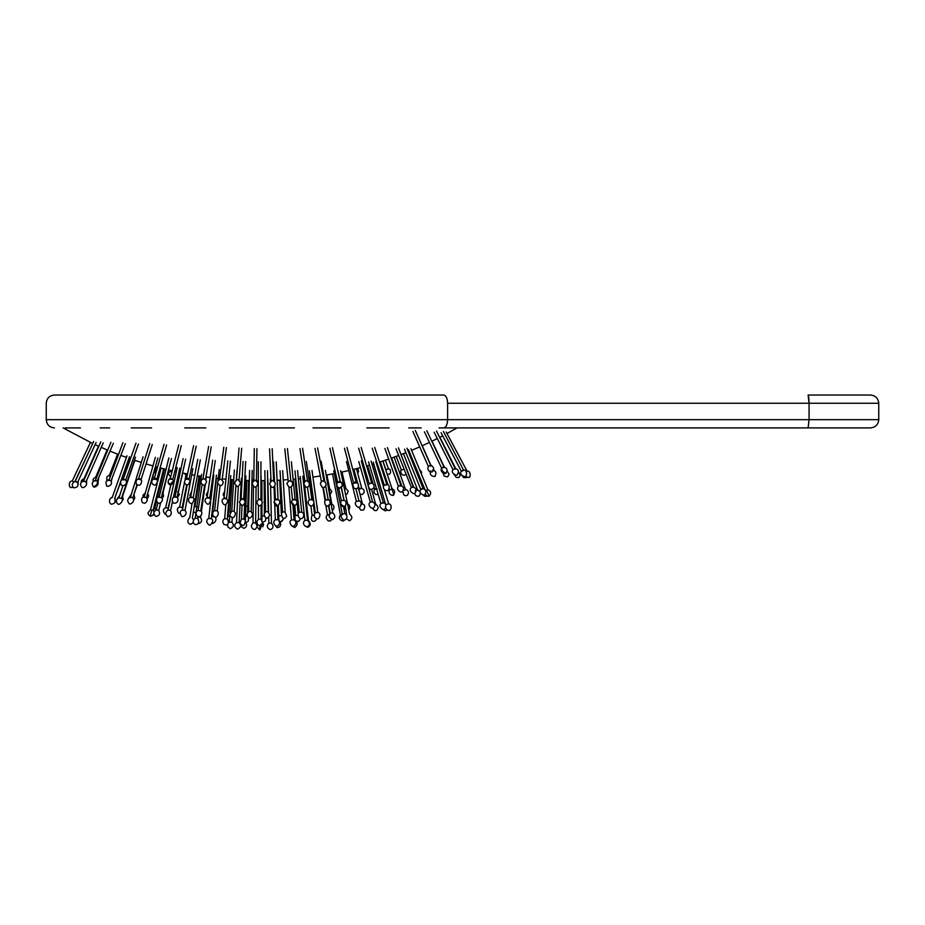 <?xml version="1.0" encoding="UTF-8"?>
<svg xmlns="http://www.w3.org/2000/svg" width="925" height="925" viewBox="0 0 925 925"><rect width="100%" height="100%" fill="white"/><g stroke="black" fill="none" stroke-linecap="round" stroke-linejoin="round"><path stroke-width="1.39" d="M100.201 427.905L109.659 427.905M131.234 427.905L151.584 427.905M184.722 427.905L205.87 427.905M229.284 427.905L294.474 427.905M312.974 427.905L340.863 427.905M366.809 427.905L389.159 427.905M408.734 427.905L421.199 427.905M439.063 427.905L453.238 427.905M456.314 427.905L457.077 427.905L456.314 427.905M80.429 427.905L65.132 427.905L80.429 427.905M63.12 427.905L92.72 443.538M268.713 517.283L268.851 523.168L271.013 523.157M270.609 486.342L271.476 523.111C273.777 526.221 273.395 528.418 270.32 529.701C266.897 528.002 266.412 525.828 268.851 523.168M253.011 522.845L255.635 522.879L257.208 526.221C256.086 528.557 255.092 529.62 254.236 529.424C252.433 528.903 251.473 527.608 251.357 525.539L253.011 522.833L253.462 486.342M240.061 503.871L239.113 522.683C241.483 525.377 240.939 527.539 237.459 529.169C234.164 527.134 233.84 524.926 236.488 522.544L239.043 522.706M230.071 522.232L231.192 522.186L230.071 522.232M227.642 524.221L227.804 526.764L230.198 528.765C233.655 527.169 234.233 525.018 231.944 522.29L232.279 517.399M229.805 515.005L229.319 522.128L228.556 522.706M308.291 520.648L308.441 520.613C310.997 523.538 310.8 525.758 307.852 527.285L305.955 526.568M300.186 476.467L304.903 520.405L306.996 520.278M304.915 520.382C301.481 523.226 305.134 526.834 306.903 526.764C309.979 525.412 310.187 523.192 307.505 520.104L302.81 476.19M291.468 519.942L293.965 519.862M291.502 519.896C287.293 522.22 293.341 527.805 293.271 526.313L293.861 526.117C296.497 523.816 296.555 521.677 294.034 519.7L292.982 505.42M277.916 519.561L274.783 520.012C273.326 521.977 273.522 523.781 275.373 525.435C276.147 526.487 277.257 526.337 278.702 524.995C280.194 522.775 279.917 520.914 277.87 519.411L277.939 519.503M261.081 519.307L258.537 519.191L256.907 521.48C257.081 524.128 257.971 525.527 259.59 525.689L262.631 522.995L261.081 519.295M241.46 518.983L239.968 523.33L242.627 525.435C243.98 525.92 244.882 524.313 245.345 520.625L244.003 518.983L244.709 503.582M241.46 519.018L244.084 519.064M224.683 518.671L224.752 518.59C222.509 519.989 222.254 521.943 224 524.44L226.359 525.03C228.475 524.51 228.868 522.509 227.515 519.006L224.717 518.74M208.865 518.462L211.339 518.659L216.45 475.161M208.726 518.347L208.773 518.301C206.09 520.093 206.102 522.255 208.83 524.787L209.281 524.949C209.374 526.371 215.328 520.96 211.305 518.601M195.626 518.197L197.788 518.428L198.066 516.532M201.627 474.305L195.198 518.035C192.458 521.053 192.562 523.284 195.533 524.718C198.782 524.174 199.534 522.07 197.777 518.416M193.441 519.769L192.377 518.012L199.083 475.959M192.065 503.292L189.787 517.607C187.104 520.417 187.185 522.648 190.041 524.302M197.985 517.087L200.228 517.214M200.783 515.849L200.528 517.352C202.402 520.636 201.673 522.729 198.343 523.643L198.239 523.619M212.195 516.555L214.588 516.798M228.163 516.312L230.695 516.497M244.836 516.243L247.449 516.231M261.81 516L264.434 515.965M278.899 520.278L278.286 505.223L278.807 515.768L281.431 515.676M298.301 515.375L295.699 515.526L294.798 505.628M314.639 515.052L312.107 515.26L310.869 505.767M331.89 519.26L330.283 521.018L328.283 520.891C325.773 518.532 325.507 516.566 327.485 514.982L325.854 505.408M327.612 514.901L329.855 514.809M344.412 520.035L342.932 521.099C339.29 519.885 338.458 517.827 340.423 514.901L332.538 473.924M340.863 514.728L342.539 514.635M346.667 515.04L345.198 505.732M340.631 470.64L349.604 514.08C352.517 516.451 352.529 518.682 349.65 520.787L346.378 518.844M333.74 470.86L342.25 513.918L344.297 513.676M342.273 513.861C338.793 516.196 343.903 521.18 344.805 520.035C347.684 518 347.684 515.78 344.794 513.363L343.464 506.461M330.179 513.202L332.549 512.982M330.248 513.074C326.282 516.3 333.069 521.145 333.127 519.064C335.498 517.445 335.336 515.306 332.653 512.658L325.392 470.305M317.853 512.531L315.275 512.681C313.806 514.45 313.691 516.081 314.916 517.572C316.859 519.191 318.165 519.364 318.836 518.104C320.582 515.19 320.223 513.213 317.761 512.196L312.014 470.409M301.851 512.265L299.457 512.149L298.555 513.028C296.624 516.439 301.087 521.133 303.18 517.179C304.279 514.82 303.77 513.074 301.654 511.93L297.584 470.559M285.154 512.068L282.772 511.86L281.327 513.548L279.697 480.167M268.215 511.849L265.857 511.56L264.053 514.057C264.908 517.272 265.822 518.59 266.793 518C266.654 519.018 267.672 518.092 269.846 515.237L267.938 511.525M252.213 470.467L251.184 511.606L248.837 511.236L246.859 514.531C249.426 520.856 251.646 517.26 252.733 514.207L250.906 511.294M234.337 470.016L231.793 510.889L229.782 514.959C232.522 520.232 235.042 516.844 235.459 513.144L233.886 511.028L231.516 511.213M214.577 510.704L214.843 510.473C212.923 511.363 212.299 512.959 212.97 515.26C214.889 519.341 218.843 516.508 218.161 512.068L216.982 510.704L214.6 510.808M198.135 510.288L198.366 510.091C195.95 511.537 195.418 513.352 196.794 515.549C198.17 518.937 203.593 515.052 201.222 511.062L198.193 510.438M182.537 510.195L184.907 510.288C188.862 514.196 181.936 518.428 181.485 515.896C179.531 512.832 179.901 510.82 182.607 509.86L182.433 509.999M168.223 510.103L170.558 510.427M177.23 467.576L168.084 509.791C165.274 512.207 165.078 514.358 167.494 516.254C165.899 517.41 173.68 516.347 170.501 510.322M156.741 510.08L158.753 510.427L160.615 502.772M157.898 502.818L156.221 509.791C153.238 511.779 153.134 513.999 155.932 516.462C159.482 515.734 160.418 513.71 158.742 510.403M151.908 509.872L150.22 516.196L152.29 515.699L153.862 513.803M154.012 511.976L153.122 510.161L163.667 468.767M157.262 483.255L150.578 509.502L148.139 512.739C147.376 513.976 150.127 516.289 150.22 516.196M153.261 509.617L154.683 508.704L156.614 509.016M165.887 514.369L165.02 514.138C162.615 511.109 162.869 508.97 165.76 507.733L167.899 508.126M171.472 493.904L168.096 508.264M180.259 513.572L178.525 512.97C176.652 509.872 177.08 507.871 179.808 506.993L182.144 507.686L186.7 484.769M195.048 506.611L197.453 507.016M264.365 506.542L264.33 480.642M280.98 506.391L281.686 505.825L280.252 480.144M297.48 506.01L298.567 505.628M313.483 505.489L314.315 505.489M331.393 504.842L331.751 504.16M361.236 504.749L362.253 503.894C365.051 504.715 365.467 506.761 363.513 510.045L360.75 510.114L358.923 507.189M374.995 504.611L375.585 504.079C378.603 506.345 378.868 508.507 376.371 510.588L374.417 510.473L372.405 508.241M385.817 505.142L373.261 462.211M387.552 504.252C385.864 504.726 385.794 504.703 387.344 504.171C389.032 503.697 389.101 503.72 387.552 504.252M385.528 508.022L387.552 510.23L389.367 510.496C391.09 510.507 392.558 504.229 388.697 503.824L384.349 489.556M368.566 461.818L380.927 503.605L381.505 503.212C383.332 502.657 383.783 502.668 382.858 503.258M380.961 503.524C379.123 505.258 379.701 507.201 382.684 509.351L384.06 509.409C385.817 509.721 387.043 502.61 383.366 502.807L371.087 461.078M358.784 461.587L370.312 502.09C372.012 501.442 372.659 501.454 372.266 502.113M372.96 508.16L373.48 507.941C375.735 505.489 375.365 503.385 372.359 501.627L372.555 501.755M358.796 501.165L356.449 501.246C352.876 504.148 359.097 509.502 360.241 506.518C361.837 503.246 361.293 501.281 358.611 500.622M343.95 506.299C340.678 504.888 339.857 502.957 341.475 500.506L343.892 500.471M328.167 500.067L326.051 499.754L324.825 501.049C324.028 505.501 327.993 508.195 329.971 504.391L327.97 505.813M311.875 499.882L309.852 499.454L308.222 501.281C307.308 504.426 311.817 508.553 313.725 503.732C314.269 501.535 313.425 500.043 311.182 499.257M295.121 499.847L292.52 499.87L293.19 499.315L291.225 501.616C293.317 507.64 294.451 506.888 296.937 503.269C297.283 501.292 296.416 499.939 294.335 499.199M278.055 499.789L275.442 499.789L276.217 499.188C275.662 498.922 274.91 499.824 273.962 501.893L273.962 501.893C275.546 507.062 277.5 507.374 279.789 502.842C279.986 501.072 279.13 499.835 277.222 499.13M260.942 461.783L260.919 499.604L258.295 499.592L259.139 498.957L256.664 502.044C258.607 506.946 260.572 507.039 262.55 502.31L260.087 498.957M243.749 499.234L241.124 499.165L242.003 498.529L239.355 501.951C241.552 506.68 243.506 506.565 245.241 501.581L242.917 498.575M227.827 460.847L223.966 498.517L224.856 497.974C222.809 498.633 221.884 499.882 222.104 501.732C224.104 506.206 226.047 505.859 227.932 500.703L225.827 498.066M223.966 498.61L226.579 498.702M212.692 460.13L207.084 497.87L207.917 497.373C205.697 498.066 204.772 499.442 205.142 501.5C207.501 504.46 208.333 506.542 210.854 499.766L209.027 497.546M207.084 498.008L209.674 498.113M197.753 459.355L190.573 497.338L191.302 496.91C189.255 497.014 188.365 498.517 188.631 501.431C191.14 504.969 192.967 504.137 194.123 498.91L192.631 497.164M190.585 497.523L193.14 497.638M183.092 458.615L175.056 496.656C172.593 497.396 171.773 499.049 172.57 501.616C173.623 505.316 179.519 502.148 177.716 498.205L176.617 497.002L174.49 497.245M168.882 457.921L159.285 496.621C156.672 497.5 155.943 499.303 157.1 502.055C158.106 503.373 159.239 503.628 160.488 502.842C162.569 501.061 162.973 499.361 161.702 497.719L158.892 497.188M155.377 457.308L144.219 496.817C141.479 497.407 140.889 499.373 142.438 502.703L144.855 503.281C147.364 501.674 147.85 499.743 146.323 497.465L144.046 497.338M130.506 497.662C130.136 496.991 130.795 497.014 132.46 497.731L132.737 498.089M143.086 456.777L130.413 497.176C127.349 498.818 126.898 500.911 129.084 503.466C129.546 505.536 136.067 501.188 132.657 497.881M119.441 497.985L121.406 498.448L135.489 457.135M122.99 485.637L118.978 497.546C115.833 499.801 115.509 501.986 118.03 504.125L118.007 504.113M127.014 455.817L112.179 497.592C109.173 497.87 108.491 502.807 111.208 504.217C115.012 503.651 116.157 501.732 114.654 498.471L129.5 456.696M114.897 497.789L120.551 482.468M133.605 495.372L137.362 484.816M147.433 494.262L155.758 466.697M329.15 489.695L329.589 488.758M344.562 489.672L345.777 488.412M361.64 488.296L359.282 489.221L358.484 486.296M377.215 488.99L374.775 489.406L374.139 487.302M392.778 495.048L393.853 494.424L391.98 489.325L389.622 489.776L389.228 488.562M391.98 489.325L391.784 488.724M403.624 489.857C403.3 490.62 403.947 490.597 405.589 489.788L394.131 457.147M415.579 490.342C414.863 491.036 415.371 491.013 417.129 490.273L417.453 489.764M426.703 490.169C425.061 490.793 424.991 490.77 426.483 490.1C428.113 489.464 428.183 489.498 426.703 490.169M410.92 448.683L427.801 489.637C431.062 491.059 431.489 493.245 429.096 496.205L426.483 490.1M404.479 449.203L420.748 489.36C417.568 494.158 426.147 496.101 424.39 494.921C426.726 492.285 426.286 490.123 423.049 488.435L406.919 448.22M422.505 489.013C420.725 489.695 420.343 489.672 421.361 488.943C423.141 488.25 423.523 488.284 422.505 489.013M396.004 448.787L411.382 487.487C413.093 486.712 413.672 486.735 413.117 487.544M411.116 487.706C407.717 491.383 415.209 495.176 414.897 493.141C417.002 490.435 416.447 488.354 413.221 486.908L398.467 447.85M400.467 485.428C403.635 486.631 404.352 488.585 402.606 491.291C400.976 493.915 395.206 489.105 398.652 486.099L398.675 486.064C400.259 485.22 400.953 485.232 400.733 486.122M386.719 484.873L384.118 485.186C381.435 488.539 387.008 492.748 388.697 489.568C389.934 486.411 389.078 484.596 386.118 484.133M369.376 483.833L370.752 483.081C373.573 483.405 374.602 485.07 373.827 488.076L371.237 489.487C370.324 490.666 366.947 485.197 368.774 484.492L370.012 483.301M353.755 483.012L356.229 482.989M337.775 482.387L340.308 482.353M186.411 479.3L188.977 479.404M170.177 479.208L172.721 479.312M154.174 479.3L156.66 479.381M149.769 443.699L138.438 479.173L140.901 479.613M135.963 443.167L123.152 479.508L123.973 479.196C120.967 479.578 120.007 481.312 121.082 484.411C121.614 487.591 128.459 484.399 125.962 480.433L125.199 479.636L123.233 479.913M122.898 442.693L109.092 479.74C106.132 480.179 105.3 482.064 106.606 485.371C105.647 487.463 113.625 486.168 110.977 480.607L108.688 480.422M95.287 481C94.94 480.167 95.587 480.179 97.206 481.058L113.37 443.26M110.942 442.254L95.368 480.376C92.153 481.705 91.471 483.706 93.286 486.377C93.275 488.643 100.547 485.174 97.345 481.197M83.886 481.567C83.181 480.803 83.689 480.815 85.412 481.624L85.852 482.133L103.23 442.902M100.825 441.826L83.597 480.988C80.198 482.364 79.631 484.48 81.874 487.313C83.689 488.839 88.557 484.399 85.805 481.96M76.821 481.937C77.966 482.653 77.677 482.63 75.954 481.867C74.809 481.162 75.098 481.185 76.821 481.937M93.703 441.398L75.226 481.335C71.896 482.966 71.375 485.128 73.642 487.822C77.411 487.672 78.718 485.868 77.573 482.422L96.096 442.497M73.422 481.636C74.96 482.33 74.971 482.307 73.457 481.555C71.907 480.861 71.896 480.896 73.422 481.636M90.419 442.451L72.242 481.035C68.381 480.896 68.924 487.278 70.635 487.544L73.063 487.325M96.246 476.814L96.212 477.705M117.591 454.14L109.289 475.623L109.878 476.491M129.477 458.511L123.858 474.375L124.609 475.381M154.972 472.016L155.735 473.45M170.882 471.195L171.761 472.629M388.072 468.408L388.303 469.102L385.841 469.553L382.927 461.008M403.855 469.264L401.358 470.062L396.224 456.383M465.865 471.681C467.391 470.917 467.414 470.941 465.934 471.762M446.185 431.998L467.067 471.103C470.883 470.767 470.733 477.115 468.998 477.52L465.217 476.479M441.075 432.727L461.321 471.207C458.384 475.358 466.431 477.647 465.472 476.387C466.027 477.994 468.362 469.426 463.541 470.039L443.41 431.501M462.905 470.721C461.217 471.53 460.916 471.507 462.026 470.64C463.714 469.831 464.003 469.865 462.905 470.721M434.16 432.252L453.053 469.854L453.493 469.229C455.192 468.351 455.678 468.374 454.973 469.299M453.123 469.576C449.77 473.218 457.413 476.294 457.308 474.698C459.182 471.311 458.453 469.264 455.146 468.559L436.519 431.073M441.688 468.235L441.965 467.703C443.584 466.755 444.208 466.778 443.827 467.761M430.738 466.269C430.865 465.229 430.171 465.206 428.645 466.212L428.472 466.397C426.009 470.42 431.917 473.877 433.027 470.906C435.409 469.565 431.593 464.038 430.067 465.46M443.665 395.033L54.471 395.033L443.665 395.033C446.035 395.426 447.353 398.166 447.608 403.254L447.608 419.684L46.262 419.684L878.75 419.684C878.23 424.633 875.489 427.373 870.529 427.905L443.665 427.905C446.035 427.5 447.353 424.76 447.608 419.684M878.75 419.684L878.75 403.254C878.23 398.293 875.489 395.553 870.529 395.033L808.115 395.033L809.074 403.254L809.074 419.684L808.115 427.905M457.008 427.905L465.795 427.905M466.096 427.905L805.132 427.905L466.096 427.905M863.962 427.905L809.421 427.905M815.838 427.905L852.584 427.905M857.024 427.905L859.163 427.905M866.713 427.905L869.419 427.905M878.75 403.254L809.074 403.254L808.728 396.871M262.099 524.244L259.879 529.967L259.879 525.689M280.425 521.977L283.073 519.584L281.859 521.388L279.743 521.897M297.584 521.688L299.642 520.301L300.163 518.312M317.437 508.715L317.102 506.38M294.381 505.489L291.225 501.616M277.026 505.397L273.962 501.893M129.766 497.384L130.726 495.742M162.28 492.447L162.962 493.071M173.819 496.228L174.235 496.875M174.293 493.326L175.519 492.262M340.203 487.463L342.377 485.798C341.603 480.908 339.729 480.179 336.769 483.613C336.295 486.828 340.099 490.632 342.377 485.798M173.715 480.607L170.188 484.295L168.026 482.549C170.061 486.365 171.958 485.717 173.715 480.607C170.524 477.335 168.627 477.982 168.026 482.549M93.888 486.7C96.836 485.359 97.934 483.474 97.206 481.058M82.683 481.22L84.21 479.347M445.445 473.126C442.532 471.715 441.375 469.9 441.965 467.703M447.608 403.254L809.074 403.254M95.102 444.636L98.836 446.336M101.241 447.399L107.658 450.151M110.098 451.157L118.377 454.441M120.828 455.377L126.448 457.436M128.922 458.314L130.437 458.846M134.437 460.211L141.294 462.442M146.069 463.911L152.891 465.899M155.423 466.605L157.528 467.171M160.071 467.842L165.933 469.333M168.581 469.969L172.223 470.813M174.79 471.392L176.317 471.727M178.895 472.27L179.97 472.502M182.549 473.022L187.509 473.982M191.741 474.745L194.747 475.253M197.337 475.681L201.326 476.306M205.928 476.965L210.114 477.52M212.715 477.843L213.467 477.936M216.08 478.237L218.231 478.468M222.243 478.873L225.943 479.208M230.452 479.566L233.667 479.797M241.263 480.225L242.084 480.272M245.645 480.41L249.334 480.526M251.958 480.584L253.531 480.618M256.398 480.653L258.306 480.665M261.093 480.665L265.036 480.63M277.107 480.295L280.61 480.121M283.235 479.971L288.057 479.659M293.109 479.266L295.815 479.023M298.44 478.78L300.417 478.583M303.03 478.306L304.452 478.144M308.707 477.635L310.349 477.427M312.951 477.08L320.316 476.017M326.224 475.057L334.272 473.6M340.967 472.247L348.713 470.547M352.818 469.576L360.449 467.645M362.993 466.963L364.115 466.663M366.658 465.957L369.538 465.136M372.07 464.396L373.769 463.887M376.29 463.124L377.018 462.893M379.528 462.107L388.673 459.078M391.148 458.21L398.583 455.505M413.648 486.989L401.045 454.568L405.878 452.683M408.318 451.701L409.174 451.354M411.602 450.348L419.707 446.879M422.112 445.804L429.443 442.404M431.813 441.271L437.328 438.554M439.676 437.363L442.693 435.802M446.995 433.513L457.077 427.905M261.197 519.318L261.197 504.888M261.197 499.465L261.197 480.665M257.555 524.394L257.162 525.169M257 527.111L259.879 529.967M268.585 511.93L267.811 478.849M270.505 481.601L270.435 478.792M253.531 480.977L253.566 478.618M255.635 522.879L256.086 486.619M240.292 499.454L241.356 478.433M236.488 522.544L238.338 486.064M229.955 512.727L232.175 479.693M245.368 520.706L246.848 480.457M245.31 521.862C247.438 524.949 246.929 527.111 243.772 528.36L241.517 526.788L240.963 524.729M261.96 520.047L261.937 504.137M261.925 500.205L261.891 480.665M261.925 521.527L263.59 524.313L262.804 526.822M278.911 521.226C280.957 522.775 281.212 524.66 279.662 526.868L277.188 527.666L274.887 525.042M278.02 498.772L277.257 480.283M291.722 525.805L294.705 527.516C297.769 525.203 297.942 523.018 295.248 520.948M295.248 520.74L294.069 505.709M308.441 520.613L304.707 486.261M304.256 482.064L303.839 478.213M291.456 519.919L288.912 486.862M275.315 519.561L274.725 504.53M274.563 500.367L274.02 486.631M273.8 481.127L273.615 476.236M277.939 519.457L277.396 505.582M258.457 519.237L258.457 505.154M261.081 519.237L261.081 504.969M261.081 499.384L261.093 476.051M244.847 500.147L245.83 475.866M241.46 518.937L242.026 505.015M227.307 518.879L230.776 475.566M224.683 518.636L225.839 504.31M208.738 518.324L210.657 501.951M210.888 499.928L213.837 474.849M193.209 522.232L191.683 523.851L189.903 524.244M201.43 511.352L205.269 484.515M205.951 479.74L206.333 477.022M214.635 516.821C218.774 520.023 212.16 525.227 211.79 522.798M212.091 516.647L216.392 478.26M232.152 519.191L232.094 520M228.117 516.335L227.469 516.774M228.117 516.404L230.822 479.601M247.588 512.23L248.64 480.503M248.536 517.364L248.316 521.18L246.05 522.544M264.411 512.993L264.145 480.642M265.903 517.746L265.394 520.983L262.735 522.22M283.154 518.046L283.073 519.584M300.22 518.335L299.642 520.301L298.07 521.584L295.237 520.613M294.902 516.312L295.827 515.352M298.174 513.722L295.029 479.104M316.685 518.705L315.517 520.763L313.748 521.399C311.274 521.238 310.708 519.179 312.06 515.237L312.188 515.121M314.535 513.595L313.355 504.472M312.766 500.009L309.829 477.497M325.068 500.656L322.883 487.359M329.843 513.491L328.572 505.778M344.019 500.043L341.383 487.29M340.227 481.636L338.064 471.16M330.167 513.155L328.861 505.617M315.333 512.635L313.922 502.668M313.76 501.547L309.413 470.779M299.272 512.415L294.971 470.825M282.541 512.149L280.044 470.802M281.327 513.548C282.611 520.081 284.206 519.411 286.715 516.231L284.9 511.733M285.166 511.988L282.668 470.64M265.591 511.86L264.862 470.663M268.215 511.814L267.487 470.617M248.548 511.537L249.588 470.397M234.141 511.19L235.898 485.717M236.28 480.202L236.962 470.189M217.213 510.866L220.081 485.486M214.6 510.577L217.676 483.428M217.988 480.665L219.248 469.484M200.76 510.565L204.702 484.827M205.535 479.335L205.697 478.329M198.158 510.172L202.078 484.527M203.095 477.901L204.483 468.848M185.012 510.484L192.874 468.686M182.445 509.906L187.174 484.804M170.57 510.38L172.512 501.489M173.403 497.396L179.797 468.142M161.806 497.858L169.148 467.634M157.701 481.52L161.123 468.119M153.388 514.693L154.394 515.341M154.683 508.727L156.591 501.026M157.435 497.581L164.534 468.987M165.61 507.837L170.859 484.758M179.566 507.178L184.422 482.746M185.058 479.532L186.214 473.739M195.915 513.063L193.383 511.745M194.955 506.623L194.111 507.12M194.932 506.784L200.008 476.097M209.559 511.282L210.033 507.212M228.394 512.647L227.816 512.45M248.571 510.947L247.599 511.999M247.079 506.102L248.998 508.611M265.567 510.947L264.4 511.964M264.55 506.01L265.498 506.842M282.472 511.039L281.246 511.803M299.133 511.039L297.966 511.433M295.168 509.698L294.925 507.027M315.09 510.935L314.188 510.877M317.021 505.825L317.437 508.727M331.474 504.033C333.775 504.946 334.457 506.657 333.532 509.178L332.341 510.334M331.867 504.322L326.433 475.022M343.765 498.795L341.256 487.382M347.314 503.847C349.904 505.05 350.483 506.946 349.026 509.525L348.725 509.825M346.123 510.207L344.771 509.212L344.019 506.403M347.615 504.067L346.332 498.251M355.905 488.597L358.9 500.668M362.461 504.044L358.206 487.059M357.119 482.723L353.766 469.345M375.689 504.148L371.619 489.498M382.834 509.386L385.297 510.866L387.193 510.057M385.528 504.206L386.153 504.46M385.528 504.217L373.538 463.957M383.482 486.7L375.77 461.436M370.127 502.24C366.404 505.536 373.284 509.976 373.48 507.941M372.532 501.674L368.67 487.637M368.347 486.446L361.317 460.881M356.391 501.477L346.459 461.494M341.36 500.575L338.538 487.637M337.417 482.468L332.861 461.54M340.978 501.003C338.758 505.027 344.146 508.623 345.557 505.316C346.725 502.645 346.042 500.841 343.499 499.905M343.927 500.009L341.186 487.44M325.577 500.09L323.253 487.394M327.612 499.465C329.774 499.72 330.56 501.362 329.971 504.391M328.167 499.616L325.681 486.053M324.872 481.647L321.114 461.205M309.251 499.824L307.412 487.024M311.864 499.442L309.597 483.787M309.528 483.266L306.372 461.483M292.485 499.697L291.202 486.689M295.133 499.731L291.375 461.725M275.419 499.535L274.748 485.949M274.54 481.705L273.569 461.968M278.067 499.72L276.205 461.841M258.295 499.604L258.318 461.772M243.749 499.269L245.668 461.54M241.124 499.13L243.044 461.413M226.579 498.783L230.441 461.113M209.686 498.251L215.294 460.511M193.152 497.823L200.343 459.852M177.01 497.592L185.659 459.193M161.366 497.569L171.426 458.58M146.428 497.743L157.898 458.048M132.761 498.008L137.027 484.561M121.372 498.367C124.493 499.997 119.475 505.443 118.076 504.137L118.076 504.137M121.244 480.514L129.118 458.384M115.116 497.766L115.001 502.263M112.399 496.956L110.272 498.772M122.482 496.517L134.83 460.338M122.493 496.459L123.245 499.038L122.112 501.281M119.545 495.754L117.371 498.402M134.102 495.06L134.773 498.321L133.57 500.067M131.142 494.401L128.98 497.847M147.549 493.534L148.74 495.869L147.225 499.003M145.005 493.198L143.051 495.153L142.936 497.349M166.327 479.254L168.732 470.004M163.17 493.326L163.517 496.39L161.991 498.193M158.476 493.418L157.84 495.973M178.305 492.435L182.734 473.057M177.658 491.637L179.404 494.493L177.357 497.673M175.669 491.591L174.513 492.32M190.689 496.748L189.822 495.407L191.729 491.187M210.784 491.776L212.923 477.867M211.351 496.043L209.848 497.107M207.269 496.575L206.252 494.875L208.09 491.059M210.842 491.395L211.756 492.562M224.174 496.552L223.087 494.586L224.717 491.175M241.263 496.39L240.5 495.153M240.627 492.678L241.506 491.522M258.295 495.742L258.295 491.961M314.882 490.701L315.159 492.643M329.589 488.55L331.809 491.476L330.063 494.609M329.67 488.932L326.872 474.941M345.823 488.296L348.135 491.071L347.28 493.765L345.592 494.621M345.904 488.631L341.984 472.039M357.651 483.174L353.905 469.31M360.935 488.146C363.779 488.92 364.751 490.539 363.837 493.002L362.195 494.505L359.998 494.239M359.848 488.435L358.611 489.764M361.814 488.539L356.46 468.674M373.099 483.844L367.595 465.691M378.244 494.54L375.666 494.482L374.058 492.643L374.07 490.192L375.145 488.782M387.945 484.735L380.302 461.853M391.668 488.712C394.559 489.533 395.287 491.441 393.853 494.424C394.57 496.598 387.043 495.095 389.633 489.522M392.119 488.943L382.811 461.043M401.739 485.787L391.657 458.025M402.826 491.048L403.716 494.875L405.358 495.742L407.335 495.337C409.278 492.759 408.688 490.724 405.566 489.221M414.469 493.36L415.799 495.638L418.007 496.378L419.499 495.638L420.389 493.013M417.557 489.776L420.054 491.742M417.58 489.834L403.497 453.62M423.153 495.025L424.483 496.262L427.477 496.17M424.806 489.267L408.492 449.689M425.142 494.308L427.188 496.089L429.096 496.205M398.467 486.538L384.892 448.475M400.941 485.66L387.367 447.596M384.337 485.267L372.243 448.278M386.835 484.446L374.741 447.457M369.306 484.203L358.657 448.186M371.827 483.451L361.178 447.434M353.72 483.336L344.458 448.186M352.934 483.972C352.633 488.724 356.657 490.493 358.31 486.816C359.258 482.989 354.842 479.878 352.934 483.972M356.264 482.665L347.002 447.515M337.752 482.665L329.878 448.278M340.319 482.075L332.445 447.688M321.507 482.168L315.02 448.428M320.362 483.417C322.085 488.816 323.831 488.863 326.109 485.024C325.739 480.988 322.166 478.792 320.362 483.417M324.085 481.682L317.599 447.931M305.019 481.879L299.966 448.625M303.747 483.393C305.747 488.365 307.69 488.735 309.563 484.492C308.106 479.74 306.163 479.381 303.747 483.393M307.609 481.486L302.567 448.232M288.276 481.775L284.796 448.81M286.889 483.532C289.074 488.365 291.028 488.597 292.762 484.226C291.722 479.705 289.768 479.474 286.889 483.532M290.901 481.497L287.421 448.533M271.071 481.752L269.568 448.845M269.545 483.74C271.696 488.55 273.661 488.678 275.43 484.122C273.997 479.358 272.043 479.231 269.545 483.74M273.696 481.636L272.193 448.717M253.762 481.416L254.294 448.59M252.097 483.625C254.826 488.319 255.797 488.412 257.983 483.729C256.225 479.162 254.259 479.127 252.097 483.625M256.387 481.462L256.93 448.637M238.985 480.931L241.668 448.243M234.545 483.127C237.262 487.521 237.898 488.053 240.431 482.977C238.373 478.456 236.407 478.502 234.545 483.127M236.361 480.722L239.043 448.024M222.046 480.283L226.417 447.596M217.502 482.584C219.965 486.885 221.919 486.723 223.387 482.098C220.798 477.959 218.843 478.121 217.502 482.584M219.445 479.936L223.815 447.249M205.419 479.855L211.235 446.891M200.806 482.33C203.222 486.423 205.177 486.122 206.657 481.416C203.916 477.45 201.962 477.751 200.806 482.33M202.829 479.393L208.645 446.428M188.977 479.624L196.169 446.208M184.306 482.33C186.156 485.209 187.844 487.394 190.099 480.931C187.775 476.849 185.844 477.312 184.306 482.33M186.411 479.069L193.602 445.653M172.732 479.578L181.265 445.572M170.177 478.942L178.722 444.937M156.683 479.705L166.604 445.006M151.989 482.977C152.949 485.301 156.649 487.093 157.504 480.422C156.036 475.936 150.37 480.167 151.989 482.977M154.151 478.977L164.072 444.278M140.947 479.971L152.278 444.497M139.687 478.826C136.761 479 135.628 480.595 136.299 483.613C135.952 485.359 141.907 487.14 141.537 480.364L140.114 478.965M125.638 480.387L138.449 444.046M111 480.919L125.349 443.642M74.994 481.37L86.487 456.973M78.139 481.266L78.116 484.688M86.811 479.959L86.43 483.567M84.152 478.433L81.481 480.433L81.18 482.387M84.106 478.526L98.466 446.174M98.686 478.607L97.957 482.272M95.853 476.849L93.182 479.023L93.148 481.439M95.784 477.022L107.092 449.908M112.376 477.346L111.289 481.035M110.04 475.346C106.907 475.704 105.993 477.531 107.3 480.827M142.485 475.149L141.456 478.364M136.715 476.861L137.744 473.623M158.267 474.167L157.423 477.115M154.44 477.994L152.856 476.687M154.186 472.097L154.891 471.842M154.752 472.317L156.325 466.847M170.651 477.069L168.489 474.074L168.801 472.698L170.859 470.941M170.732 471.472L170.963 470.524M185.833 475.635L184.792 473.461M357.697 468.362L358.623 471.484L357.651 473.114M369.861 473.149L369.006 470.328M388.188 468.293L390.281 469.727L390.581 472.802L389.541 474.132L387.297 474.49M388.327 468.709L385.424 460.176M406.075 473.635C405.624 476.097 400.097 476.202 400.872 470.258L401.23 469.715M419.545 469.599L421.499 471.947L421.349 473.982M432.507 469.993C435.744 470.825 436.646 472.698 435.189 475.612C436.658 477.335 428.044 476.757 430.784 470.837M430.992 465.483L422.228 445.746M443.167 473.172L444.069 476.063L447.619 476.953L449.134 474.167L447.029 470.941M444.312 467.044L431.998 441.179M454.233 474.594L456.256 477.439L458.927 477.497L460.199 475.323L458.511 471.727M455.736 468.628L439.884 437.248M462.095 475.751L463.853 477.682L466.894 477.543M441.699 468.293L424.436 431.836M441.873 467.784C438.808 471.831 445.792 475.219 446.104 472.802C447.873 469.9 447.041 467.958 443.584 466.986M444.081 467.171L426.818 430.715M428.495 466.778L412.908 431.478M430.9 465.714L415.313 430.414M54.471 427.905C49.476 427.408 46.736 424.667 46.25 419.684L46.25 403.254C46.736 398.259 49.476 395.518 54.471 395.033"/></g></svg>
